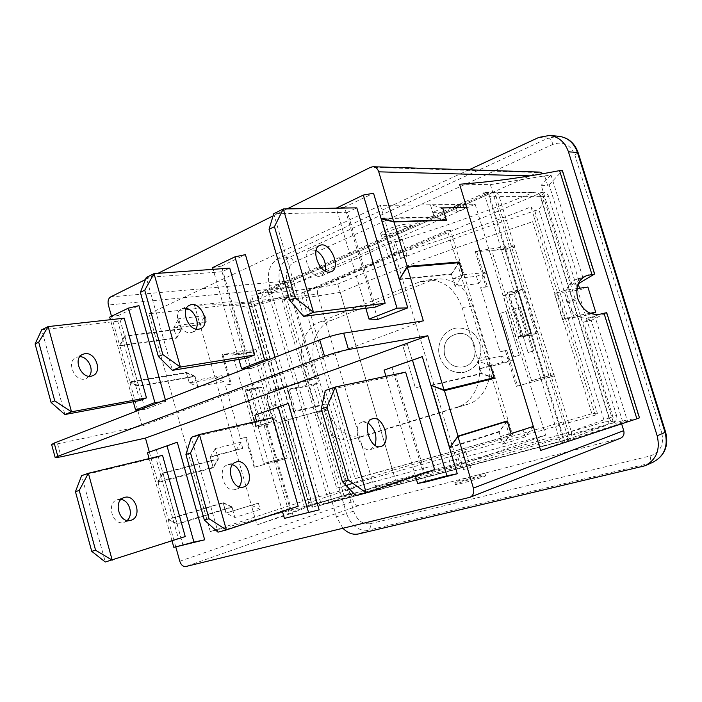 <?xml version="1.0" encoding="UTF-8"?>
<svg xmlns="http://www.w3.org/2000/svg" width="702" height="702" viewBox="0 0 702 702"><rect width="100%" height="100%" fill="white"/><g stroke="black" fill="none" stroke-linecap="round" stroke-linejoin="round"><path stroke-width="0.53" stroke-dasharray="3.51 2.63" d="M155.809 457.669L81.634 475.64L105.282 562.012L178.334 538.39L155.809 457.669L162.539 455.361M121.069 499.447L117.427 499.684C105.765 502.693 112.583 526.316 123.982 522.341L127.194 520.48M185.231 536.539L178.334 538.39M172.016 540.821L149.114 458.608M425.938 481.941L391.944 367.234M210.284 457.142L242.743 448.359L217.234 454.835L218.419 459.011L163.127 473.297L158.038 482.485L213.294 467.804L210.284 457.142L213.048 467.269L157.678 481.949L149.342 452.035M157.678 481.949L162.838 472.999L156.292 449.543M183.073 545.463L177.158 524.28L168.173 519.594L223.131 502.948L226.009 513.118L251.334 505.168L199.991 324.649L204.94 315.654L206.686 321.779L180.484 325L181.642 329.098L124.886 336.302L119.937 345.77L176.65 338.127L173.78 327.992L200.009 324.71L206.686 321.779M175.79 546.946L168.173 519.594M293.339 516.619L263.364 412.144M463.004 274.815L486.389 272.446L476.447 276.325L452.887 278.843L451.386 273.877L458.643 262.706M452.887 278.843L462.978 274.859M431.616 385.512L481.554 373.736L493.155 377.922M506.862 421.428L499.008 431.484L450.131 447.077M451.386 273.877L399.596 279.063M445.252 219.989L434.301 217.322L432.809 212.39L442.681 207.985M382.827 218.761L434.301 217.322M578.123 283.871L571.981 284.696L582.818 277.79M582.897 277.729L576.088 279.457C567.514 283.187 564.426 290.637 566.839 301.807L567.242 303.115C572.165 314.68 579.677 319.568 589.777 317.769L594.954 316.418L627.518 421.191L568.717 440.189L540.628 450.447M571.981 284.696L541.181 185.31L547.621 185.398L549.104 184.758L579.703 283.318M459.573 184.222L490.382 184.635L550.973 174.912L582.923 277.72M550.973 174.912L541.181 185.31M639.478 417.848L620.796 421.182L614.943 423.324L627.518 421.191M594.954 316.418L583.573 322.095L591.216 320.402L622.376 420.761M591.216 320.402L606.712 312.688M490.382 184.635L509.204 246.025L476.544 251.184L487.293 286.513L480.598 287.653L500.07 351.763L506.677 350.201L517.567 386.003L549.412 377.211L568.717 440.189M548.999 375.86L531.563 380.668L491.769 250.324L509.608 247.35L522.463 289.277L508.301 292.146L521.946 336.82L536.003 333.45L548.999 375.86L554.132 374.517L554.545 375.851L549.412 377.211M531.002 333.213L521.823 335.398L509.003 293.436L518.243 291.567L531.002 333.213L526.579 335.284L516.102 337.346L503.343 295.542L513.978 294.085L526.579 335.284M614.943 423.324L583.573 322.095M549.104 184.758L562.451 170.674M432.809 212.39L456.87 211.864L466.672 207.555M533.292 426.351L500.535 436.556L499.008 431.484M500.535 436.556L511.021 433.634M481.554 373.736L480.036 368.708L490.417 365.338M480.036 368.708L502.922 363.478L513.092 360.152L490.373 365.321M508.301 292.146L507.362 292.497L520.998 337.144L531.984 334.968L518.524 291.005L507.362 292.497M522.463 289.277L518.524 291.005M521.946 336.82L520.998 337.144M523.622 289.119L537.144 333.222L536.003 333.45M537.144 333.222L531.984 334.968M518.243 291.567L513.978 294.085M503.343 295.542L509.003 293.436M466.654 207.476L454.642 204.536L455.589 207.66M455.616 207.739L456.87 211.864M454.642 204.536L430.449 204.844L434.073 216.83L381.019 218.287M476.447 276.325L478.667 283.626L455.08 286.372L451.421 274.271L399.298 279.528M476.544 251.184L475.289 251.693L486.03 286.995L480.598 287.653M509.204 246.025L514.584 245.647L505.019 249.482L475.289 251.693M487.293 286.513L486.03 286.995M500.07 351.763L505.387 350.64L516.268 386.407L554.545 375.851M505.019 249.482L544.647 378.896M490.338 365.356L477.658 361.118L481.361 373.359L430.852 385.24M502.922 363.478L500.675 356.098L477.658 361.118M500.675 356.098L513.092 360.152M506.677 350.201L505.387 350.64M517.567 386.003L516.268 386.407M533.318 426.43L525.193 436.802L523.06 429.791M523.034 429.712L522.902 429.255M589.68 320.919L587.82 314.917L562.469 319.577L554.431 293.524L580.036 289.838L579.536 288.224M547.621 185.398L544.77 176.228L543.225 173.622M514.584 245.647L514.987 246.964L509.608 247.35M621.568 423.675L620.796 421.182M51.623 444.506L57.555 443.813L142.094 426.026L137.794 410.582M137.618 409.959L129.958 382.485L186.39 372.946L189.303 382.923L186.328 372.376L129.993 381.87L119.937 345.77M226.07 513.022L258.354 503.141L226.07 513.022L223.139 502.641L168.278 519.234L177.229 523.78L231.958 506.853L233.152 511.047M158.038 482.485L168.278 519.234M218.419 459.011L213.294 467.804M217.234 454.835L210.302 457.107M129.993 381.87L138.724 385.881L194.954 376.123L186.328 372.376M176.65 338.127L181.642 329.098M124.886 336.302L138.724 385.881M223.139 502.641L231.958 506.853M278.808 388.285L310.196 379.378L316.339 378.325L275.877 389.812L269.612 391.023C267.041 392.427 266.821 397.639 268.936 406.677L269.243 407.748C272.622 417.383 275.93 422.288 279.177 422.464L326.483 409.117L286.398 420.024C283.082 419.849 279.721 414.926 276.334 405.256L276.026 404.185C273.894 395.121 274.14 389.864 276.755 388.425L278.808 388.285L254.58 304.299C248.21 302.887 239.557 302.062 228.615 301.816L194.524 305.423C218.778 304.185 236.249 304.782 246.911 307.222L251.851 306.449L292.207 295.428L285.889 295.753L254.58 304.299M194.524 305.423L199.991 324.649L173.675 327.939L176.483 337.864L119.656 345.507L111.504 316.269M258.354 503.141L260.144 509.415L251.334 505.168L256.95 524.912L289.461 514.004L274.5 461.828L254.106 467.269L245.595 437.443L240.523 438.601L225.289 385.126L230.44 384.327L222.025 354.826L243.261 352.904L228.615 301.816M319.331 410.793L344.006 495.7L351.009 493.357L304.519 507.327C295.516 511.135 279.659 516.997 256.95 524.912M289.461 514.004L312.504 505.115L287.908 419.84M312.504 505.115L344.006 495.7M316.339 378.325L292.207 295.428M263.794 463.443L274.175 460.705L264.092 425.526L255.809 427.185L245.165 390.005L253.571 388.847L243.576 354.001L232.739 354.887L263.794 463.443L283.661 457.976L280.098 459.082L280.414 460.187L287.241 458.09L255.94 349.289L222.894 354.475L231.318 383.994L225.289 385.126M255.668 426.017L261.188 424.921L251.272 390.312L245.674 391.102L255.668 426.017L271.446 421.902L261.513 387.302L249.579 389.654L245.674 391.102M285.889 295.753L310.196 379.378M349.912 493.646L325.412 409.477M163.127 473.297L177.229 523.78M180.484 325L173.78 327.992M189.338 382.932L196.121 380.256L222.034 375.649L215.277 378.29L189.338 382.932M194.954 376.123L196.121 380.256M264.092 425.526L265.4 425.219L254.887 388.592L253.571 388.847M254.887 388.592L258.389 387.293L268.927 424.026L256.458 426.965L245.814 389.759L258.389 387.293M245.165 390.005L245.814 389.759M243.576 354.001L249.64 353.036L253.097 351.658L232.739 354.887M253.097 351.658L283.661 457.976M251.272 390.312L261.513 387.302M249.579 389.654L259.608 424.675M260.144 509.415L234.889 517.523L226.009 513.118M223.131 502.948L231.993 507.292L234.889 517.523M231.993 507.292L177.158 524.28L162.838 472.999L218.234 458.704L213.048 467.269M242.743 448.359L240.997 442.207L215.365 448.552L218.234 458.704M254.106 467.269L287.241 458.09M274.5 461.828L280.414 460.187M245.595 437.443L246.481 437.153L255.001 466.988M240.523 438.601L246.481 437.153M222.034 375.649L223.771 381.748L197.806 386.521L189.215 382.932M223.771 381.748L215.277 378.29M230.44 384.327L231.318 383.994M222.025 354.826L222.894 354.475M255.94 349.289L249.333 351.939L243.261 352.904M317.409 377.948L318.875 382.976L289.189 389.04L295.489 410.819L325.017 404.071L326.483 409.117M351.009 493.357L353.325 501.307C354.501 504.44 356.362 505.852 358.915 505.537L620.542 438.232M274.175 460.705L280.098 459.082M249.64 353.036L249.333 351.939M539.759 172.087L537.504 172.534L293.304 280.44C291.093 281.765 290.321 284.038 290.997 287.241L293.252 294.98M554.132 374.517L548.938 376.123L509.959 248.973L514.987 246.964M295.489 410.819L293.611 411.872L319.542 405.923L313.434 384.915L287.372 390.259L289.189 389.04M325.017 404.071L319.542 405.923M293.611 411.872L287.372 390.259M293.91 411.354L287.618 389.601M313.434 384.915L318.875 382.976M255.809 427.185L256.458 426.965M265.4 425.219L268.927 424.026M562.469 319.577L573.666 316.251L590.242 313.232M591.453 313.68L587.82 314.917M576.79 288.61L565.601 290.198L554.431 293.524M573.666 316.251L565.601 290.198M564.768 318.796L556.721 292.708M580.036 289.838L587.881 287.048M342.918 528.281L336.469 516.9L269.366 285.319C266.681 272.727 269.665 263.715 278.317 258.301L468.997 169.814M509.959 248.973L491.769 250.324M531.563 380.668L548.938 376.123M261.995 300.114L317.62 294.129L372.534 481.686L319.524 499.192C320.744 502.492 322.666 503.966 325.28 503.641L567.857 439.338C570.954 437.855 572.077 435.196 571.217 431.379L499.122 196.42C498.13 193.664 496.358 192.199 493.787 192.041L264.347 292.988C262.065 294.366 261.284 296.744 261.995 300.114L319.524 499.192M378.132 485.81L612.653 423.069C612.284 423.929 611.161 422.218 609.266 417.936L540.637 196.323C539.987 193.05 540.005 191.664 540.698 192.181L541.47 192.629L321.419 286.776L311.276 288.268C295.884 290.865 281.537 292.322 268.243 292.646L328.975 502.378C341.181 497.665 354.817 493.067 369.875 488.601L378.132 485.81C375.57 486.161 373.701 484.784 372.534 481.686M612.749 422.999L613.32 422.174C613.294 421.218 610.389 421.165 604.597 422.007L538.873 209.468C543.173 204.124 544.559 199.394 543.032 195.296L541.365 192.629M609.266 417.936L616.523 415.373C617.321 418.936 616.233 421.428 613.258 422.85L612.828 422.981M616.523 415.373L548.569 196.306L540.637 196.323M541.47 192.629L543.471 192.216C545.937 192.366 547.639 193.726 548.569 196.306M604.597 422.007C523.087 445.393 453.395 464.821 395.524 480.291L337.767 284.091L319.98 287.39L311.276 288.268M317.62 294.129C316.944 290.944 317.734 288.697 319.98 287.39M337.767 284.091C392.462 260.574 459.494 235.705 538.873 209.468M395.524 480.291L369.875 488.601M407.485 344.445L402.93 346.025L415.417 388.013L420.015 386.53L407.458 344.445L402.904 346.033L415.4 388.022L419.998 386.539L407.458 344.445M528.115 352.527L533.66 350.816L520.235 306.923L514.715 308.696L528.097 352.536L533.643 350.825L520.217 306.923L514.698 308.696L528.097 352.536M505.966 311.512L500.552 313.267L513.846 356.941L519.304 355.247L505.949 311.512L500.535 313.267L513.829 356.941L519.287 355.256L505.949 311.512M439.768 356.835C444.024 368.225 451.921 373.455 463.469 372.499C475.298 369.252 481.116 361.012 480.923 347.788C478.202 335.021 470.594 328.396 458.116 327.913C444.91 328.378 435.38 343.655 439.768 356.835C444.006 368.234 451.904 373.455 463.443 372.508C475.272 369.252 481.089 361.021 480.896 347.788C478.176 335.021 470.577 328.396 458.09 327.913C444.892 328.378 435.363 343.655 439.75 356.835M444.629 355.23C442.637 343.322 447.174 336.091 458.231 333.547C478.027 331.098 481.677 364.864 462.249 367.006C453.667 367.62 447.797 363.697 444.629 355.23C442.655 343.322 447.192 336.091 458.248 333.547C478.044 331.098 481.695 364.864 462.267 367.006C453.685 367.62 447.815 363.697 444.647 355.23M268.243 292.646L268.454 292.576C312.653 277.659 351.562 261.89 385.187 245.279L393.497 242.12C441.453 227.738 487.951 211.232 532.976 192.602L535.047 192.181C537.592 192.339 539.338 193.717 540.277 196.323L608.932 418.059C609.748 421.656 608.608 424.192 605.519 425.658L451.904 468.936C415.523 478.229 374.622 489.355 329.185 502.325L328.975 502.378M595.261 415.136L457.028 454.685L336.697 488.171L282.011 299.807C322.121 286.03 357.66 271.683 388.618 256.765L396.937 253.641C442.857 239.882 487.53 224.298 530.958 206.888L595.261 415.136L597.455 413.618C597.534 413.066 595.673 413.109 591.883 413.741L532.625 221.718C535.354 217.813 536.135 214.347 534.95 211.32L530.958 206.888M282.011 299.807C299.412 298.543 318.813 296.06 340.224 292.348C393.252 270.182 457.388 246.648 532.625 221.718M406.633 255.045C403.589 255.44 401.412 256.177 400.114 257.257C402.658 257.213 404.931 256.511 406.923 255.159L406.633 255.045M401.948 239.391C398.894 239.742 396.727 240.488 395.437 241.62C397.999 241.637 400.272 240.935 402.237 239.522L401.948 239.391M591.883 413.741L392.576 470.226L340.224 292.348M392.576 470.226L336.697 488.171M465.487 451.526L458.783 453.457L465.487 451.526M470.305 467.629L463.592 469.541L470.305 467.629M304.387 292.866L358.336 477.658L512.513 434.871L450.508 230.212L304.387 292.866L301.044 293.217L447.385 230.353L509.582 435.837L355.151 478.676L301.044 293.217M355.151 478.676L358.336 477.658M509.582 435.837L512.513 434.871M447.385 230.353L450.508 230.212M496.077 196.428L568.436 432.362C569.287 436.196 568.164 438.864 565.057 440.356L322.069 504.72C319.445 505.054 317.523 503.562 316.304 500.263L258.608 300.482C257.897 297.095 258.678 294.708 260.968 293.331L490.733 192.032C493.304 192.19 495.086 193.655 496.077 196.428L488.864 196.446L561.811 434.705C562.565 437.548 562.012 439.9 560.152 441.733L319.27 505.668L317.471 505.642L312.644 507.265L308.661 502.781L250.605 301.342L251.509 295.288L256.581 294.779L258.02 293.629L485.986 192.471L488.338 192.032L483.748 192.015C486.214 192.287 487.916 193.761 488.864 196.446M317.471 505.642L256.581 294.779M312.644 507.265L251.509 295.288M488.338 192.032L564.347 440.215M430.545 280.721L330.519 320.709C316.453 325.982 309.187 346.806 314.715 364.724L327.895 409.968C332.818 427.913 349.456 440.4 363.697 436.153L467.69 404.291C484.503 399.684 494.559 376.72 488.022 356.467L472.744 306.019C465.847 287.513 454.194 278.475 437.776 278.931L430.545 280.721L419.594 281.888L426.869 280.072C443.392 279.624 455.133 288.794 462.1 307.564L477.562 358.713C484.169 379.255 474.069 402.509 457.151 407.142L352.588 439.206C338.276 443.471 321.551 430.8 316.576 412.636L303.264 366.821C297.692 348.683 304.949 327.615 319.068 322.297L419.594 281.888M483.748 192.015L560.152 441.733M478.106 474.894C468.804 477.255 454.466 481.809 454.835 482.292C453.922 483.538 485.679 474.324 484.933 473.552L478.106 474.894M478.755 477.07L485.6 475.763C486.354 476.57 454.589 485.775 455.484 484.494C455.115 483.985 469.454 479.422 478.755 477.07M145.428 279.58L157.95 273.341M273.069 215.909L287.136 208.898M119.656 345.507L124.561 335.898L118.814 315.295L138.935 305.651M165.382 399.859L165.839 401.491L145.112 409.512L138.619 386.249L129.958 382.485M142.094 426.026L423.35 320.867M377.79 319.445L344.515 207.16L373.543 193.252M275.061 357.239L275.57 359.012L250.86 368.576L221.455 266.111L245.428 254.633M521.823 335.398L516.102 337.346M271.446 421.902L261.188 424.921M451.421 274.271L459.24 262.653M446.305 219.954L434.073 216.83M494.076 377.694L481.361 373.359M449.552 447.858L499.078 432.02L507.283 421.297M442.646 207.871L430.449 204.844M499.078 432.02L502.807 444.375L511.047 433.722M186.39 372.946L194.954 376.465L138.619 386.249L124.561 335.898L181.432 328.703L176.483 337.864M173.675 327.939L178.615 318.726L181.432 328.703M165.839 401.491L159.617 402.106M145.112 409.512L139.716 409.836M133.283 401.755L110.425 319.708M118.814 315.295L109.705 317.128M139.865 400.526L117.743 321.244L124.201 318.182M79.879 356.642L76.325 357.265C65.26 361.486 75.579 383.661 86.179 378.536L89.172 376.237M117.743 321.244L41.708 329.808L64.9 414.531M275.57 359.012L269.349 359.459M250.86 368.576L245.595 368.69M238.899 359.406L213.11 269.331M221.455 266.111L212.609 267.602M246.814 358.108L222.043 271.779L229.747 268.12M222.043 271.779L146.253 277.509L172.402 370.331M186.407 308.397L181.932 308.766C171.955 312.355 180.291 334.722 190.821 332.634L192.523 332.178L195.937 329.027M282.423 511.425L256.625 421.323M298.192 506.212L289.935 508.432L264.672 420.375L272.727 417.62M264.672 420.375L191.277 437.337L217.989 532.16L289.935 508.432M232.476 464.742L227.957 464.645C216.4 467.55 224.052 493.462 235.302 489.461L239.049 486.828M365.839 308.301L336.223 208.161M344.515 207.16L336.205 208.108M375.552 307.037L347.472 212.294L356.818 207.853M347.472 212.294L273.719 213.741L303.624 316.374M316.067 250.377L310.135 249.877C300.535 253.194 309.731 278.01 319.928 276.325L321.577 275.93L325.333 271.104M415.461 476.105L385.942 376.281M434.591 469.594L424.534 472.288L395.831 375.456L405.624 372.104M395.831 375.456L325.245 390.549L355.87 495.63L424.534 472.288M368.243 423.095L362.364 422.025C351.246 424.71 359.95 453.404 370.709 449.464L375.017 445.279M525.193 436.802L502.807 444.375M478.667 283.626L486.389 272.446M455.08 286.372L462.925 274.824M240.997 442.207L235.846 450.605M210.196 457.169L215.365 448.552M204.94 315.654L178.615 318.726M194.954 376.465L197.806 386.521M475.157 204.238L545.621 435.196L307.967 499.701L251.158 302.588L475.157 204.238L380.423 205.423L458.108 465.452L210.293 531.616L149.017 313.724L251.158 302.588M210.293 531.616L307.967 499.701M149.017 313.724L380.423 205.423M545.621 435.196L458.108 465.452M404.993 231.09C409.09 229.238 411.039 227.834 410.845 226.869C410.293 223.368 379.229 233.003 381.388 236.004C381.783 238.075 396.323 235.03 404.993 231.09M404.361 228.975C408.459 227.123 410.407 225.711 410.205 224.737C409.635 221.191 378.589 230.835 380.756 233.871C381.16 235.969 395.691 232.932 404.361 228.975M577.728 278.966L585.38 276.184M606.388 312.925L639.092 417.865M566.839 301.807L577.614 298.017M567.242 303.115L578.018 299.333M589.777 317.769L600.894 314.022M562.223 171.191L594.313 274.166M530.107 175.842L544.77 176.228M57.555 443.813L61.1 456.818M271.007 390.909L246.911 307.222M304.519 507.327L280.054 422.35M286.398 420.024L279.177 422.464M275.877 389.812L251.851 306.449M276.334 405.256L269.243 407.748M276.026 404.185L268.936 406.677M277.255 388.329L270.103 390.926M309.301 505.782L284.907 421.139M179.773 561.24L353.325 501.307M290.997 287.241L108.371 305.028M538.873 137.39L548.104 138.136L558.616 136.249M578.15 152.703L574.868 155.037C570.401 144.524 563.109 140.962 552.983 144.349L293.805 262.39C287.32 266.383 285.073 273.043 287.057 282.388L353.641 511.179L346.446 513.346L279.922 284.336L287.057 282.388M269.366 285.319L279.922 284.336C277.264 271.876 280.247 262.969 288.873 257.608L548.104 138.136C550.052 138.654 551.684 140.725 552.983 144.349M278.317 258.301L288.873 257.608C291.067 257.774 292.716 259.371 293.805 262.39M353.641 511.179C357.046 520.349 362.53 524.534 370.077 523.727C370.796 526.948 370.226 529.089 368.357 530.168C358.274 531.195 350.974 525.587 346.446 513.346L336.469 516.9M370.077 523.727L650.078 455.984C651.096 459.819 650.868 462.293 649.385 463.399L368.357 530.168L358.494 533.95M650.078 455.984C660.345 452.29 664.25 444.603 661.793 432.915L665.654 432.178M653.351 462.039L641.321 467.058M661.793 432.915L574.868 155.037M388.618 256.765L385.187 245.279M451.904 468.936L448.376 457.125M460.573 466.54L457.028 454.685M396.937 253.641L393.497 242.12M491.707 192.48L532.976 192.602M268.454 292.576L264.347 292.988M540.277 196.323L499.122 196.42M325.28 503.641L329.185 502.325M571.217 431.379L608.932 418.059M605.08 425.798L567.4 439.478M316.304 500.263L308.661 502.781M250.605 301.342L258.608 300.482M319.27 505.668L322.069 504.72M564.61 440.496L562.179 441.382M561.811 434.705L568.436 432.362M260.968 293.331L258.02 293.629M485.986 192.471L488.653 192.471M469.234 497.534L619.919 438.425M358.915 505.537L185.767 566.532M537.504 172.534L370.542 167.287M110.565 296.972L293.304 280.44M330.519 320.709L319.068 322.297M472.744 306.019L462.1 307.564M488.022 356.467L477.562 358.713M467.69 404.291L457.151 407.142M364.303 435.977L353.194 439.031M327.895 409.968L316.576 412.636M314.715 364.724L303.264 366.821M124 522.332L130.853 520.314M117.427 499.684L124.236 497.525M576.088 279.457L587.056 275.465M276.755 388.417L269.612 391.023M543.032 195.296L613.32 422.174M406.923 255.159L402.237 239.522M400.114 257.257L395.437 241.62M534.95 211.32L597.455 413.618M470.533 467.514L465.707 451.43M463.592 469.541L458.783 453.457M540.698 192.208L543.471 192.216M493.787 192.041L535.029 192.181M612.653 423.069L613.258 422.85M567.857 439.338L605.528 425.658M562.627 441.242L565.057 440.356M488.083 192.023L490.733 192.032M485.6 475.763L484.933 473.552M455.484 484.494L454.835 482.292M82.836 354.273L76.325 357.265M92.743 375.675L86.179 378.536M192.523 332.178L200.421 328.738M181.932 308.766L189.768 305.159M235.319 489.452L243.585 487.012M227.957 464.645L236.162 462.039M321.577 275.93L331.247 271.709M310.135 249.877L319.752 245.463M370.726 449.464L380.888 446.463M362.364 422.025L372.455 418.831M437.776 278.931L426.869 280.072M363.697 436.153L352.588 439.206M410.845 226.869L410.205 224.737M381.388 236.004L380.756 233.871"/><path stroke-width="1.05" d="M79.229 490.417L88.373 473.28L81.634 475.64L75.447 491.69L79.229 490.417L95.586 550.245L112.206 560.178L88.373 473.28L162.539 455.361L185.231 536.539L105.282 562.012L91.734 551.316L75.447 491.69M127.194 520.48C133.67 514.952 129.431 500.421 121.069 499.447M130.844 520.314C119.445 524.297 112.574 500.535 124.236 497.525C135.758 493.348 142.743 517.339 130.853 520.314L130.844 520.314M91.734 551.316L95.586 550.245M149.114 458.608L147.473 452.711L167.006 445.893L193.936 542.084L173.833 547.349L172.016 540.821M147.473 452.711L177.273 442.216L204.668 539.812L193.936 542.084M177.273 442.216L167.006 445.893M636.881 418.804L639.478 417.848L606.712 312.688L603.992 313.215L636.881 418.804L540.628 450.447L533.318 426.43L511.047 433.722L507.283 421.297L457.967 436.521L473.402 488.109C474.403 492.541 473.245 495.612 469.936 497.314L185.767 566.532C183.09 566.777 181.098 565.005 179.773 561.24L175.79 546.946M457.967 436.521L449.552 447.858L457.283 473.745L425.938 481.941L417.646 483.476L415.461 476.105M385.942 376.281L384.108 370.077L422.314 356.625L430.852 385.24L444.024 389.952L494.076 377.694L490.417 365.338L494.366 378.352L444.419 390.637L458.029 436.1L507.256 420.928L511.1 433.617L533.318 426.43M427.808 335.758L145.454 438.083L61.1 456.818L55.204 457.651L57.792 456.309L324.535 356.274C333.055 353.22 341.032 350.974 348.482 349.517L427.808 335.758L444.024 389.952M149.342 452.035L145.454 438.083M204.668 539.812L173.833 547.349M256.625 421.323L254.87 415.207L288.39 403.404L319.138 509.88L284.415 518.383L282.423 511.425M399.596 279.063L407.248 266.435L459.117 261.978L462.925 274.824L459.24 262.653L407.274 267.172L423.35 320.867L343.682 333.16C336.205 334.503 328.229 336.732 319.743 339.865L54.186 443.076L51.623 444.506L55.186 457.599M407.248 266.435L393.945 221.981L446.49 220.288L442.751 207.95L466.672 207.555L533.292 426.351M458.643 262.706L459.117 261.978M493.155 377.922L494.366 378.352M444.419 390.637L431.616 385.512M507.256 420.928L506.862 421.428M450.131 447.077L458.029 436.1M449.561 447.262L431.16 385.617M446.49 220.288L445.252 219.989M393.945 221.981L381.361 218.805L382.827 218.761M603.992 313.215L600.894 314.022C590.645 315.891 583.02 310.986 578.018 299.333L577.614 298.017C575.192 286.741 578.343 279.229 587.056 275.465L594.313 274.166L578.123 283.871M287.136 208.898L370.542 167.287L373.043 166.725C375.754 166.971 377.658 168.673 378.738 171.832L393.647 221.63L446.305 219.954L442.646 207.871L466.672 207.555M466.654 207.476L459.573 184.222C490.382 182.055 523.718 177.518 559.582 170.621L591.847 274.21M594.603 273.85L562.451 170.674L559.582 170.621M399.359 279.089L381.361 218.805M336.223 208.161L363.32 195.059L373.543 193.252L407.757 307.845L377.79 319.445L369.024 319.085L365.839 308.301M579.536 288.224L578.176 283.862M469.936 497.314L620.542 438.232C623.49 436.749 624.552 434.222 623.736 430.659L621.568 423.675M137.794 410.582L137.618 409.959M111.504 316.269L108.371 305.028C107.573 301.211 108.301 298.525 110.565 296.972L145.428 279.58M590.242 313.232L595.708 312.232L591.453 313.68M595.708 312.232L587.881 287.048L576.79 288.61M543.225 173.622L539.759 172.087L373.043 166.725M468.997 169.814L538.873 137.39L549.473 135.46C558.652 136.662 564.978 142.129 568.453 151.843L657.169 435.767C660.398 449.517 656.458 459.485 645.322 465.689L358.494 533.95C352.974 535.038 347.78 533.151 342.918 528.281M157.95 273.341L273.069 215.909M110.425 319.708L109.705 317.128L128.44 308.117L138.935 305.651L165.382 399.859M407.274 267.172L399.298 279.528M381.019 218.287L393.647 221.63M213.11 269.331L212.609 267.602L234.951 256.844L245.428 254.633L275.061 357.239M128.44 308.117L154.879 402.562L135.6 410.082L133.283 401.755M159.617 402.106L154.879 402.562M139.716 409.836L135.6 410.082M124.201 318.182L146.481 397.902L139.865 400.526L64.9 414.531L71.516 411.811L48.14 326.588L124.201 318.182M146.481 397.902L71.516 411.811L54.747 400.86L51.071 402.43L35.1 343.954L41.708 329.808L48.14 326.588L38.707 342.181L54.747 400.86M84.828 353.72C95.525 351.676 102.869 372.051 92.743 375.675C82.143 380.809 71.779 358.485 82.836 354.273L84.828 353.72M89.172 376.237C94.533 370.103 88.189 356.686 79.879 356.642M38.707 342.181L35.1 343.954M64.9 414.531L51.071 402.43M234.951 256.844L264.601 359.793L241.576 368.769L238.899 359.406M269.349 359.459L264.601 359.793M245.595 368.69L241.576 368.769M229.747 268.12L254.712 354.966L246.814 358.108L172.402 370.331L158.389 356.511L140.365 292.374L146.253 277.509L154.019 273.622L229.747 268.12M195.937 329.027C199.947 322.543 194.033 309.705 186.407 308.397M198.719 329.194C188.189 331.265 179.809 308.748 189.768 305.159C200.351 299.93 211.513 324.728 200.421 328.738L198.719 329.194M158.389 356.511L162.846 354.607L180.396 367.041L154.019 273.622L144.735 290.233L162.846 354.607M140.365 292.374L144.735 290.233M172.402 370.331L180.396 367.041L254.712 354.966M319.138 509.88L284.415 518.383M254.87 415.207L278.211 407.055L308.459 512.083M288.39 403.404L278.211 407.055M190.523 452.957L199.438 434.494L272.727 417.62L298.192 506.212L226.377 529.931L199.438 434.494L191.277 437.337L185.933 454.501L190.523 452.957L209.029 518.734L226.377 529.931L217.989 532.16L204.352 520.033L185.933 454.501M239.049 486.828C244.199 480.782 240.049 466.874 232.476 464.742M243.576 487.021C232.344 491.014 224.631 464.935 236.162 462.039C247.508 457.871 255.335 484.134 243.585 487.012L243.576 487.021M204.352 520.033L209.029 518.734M363.32 195.059L397.007 308.178L369.024 319.085M407.757 307.845L397.007 308.178M356.818 207.853L385.161 303.229L375.552 307.037L303.624 316.374L289.698 300.333L269.05 229.326L273.719 213.741L283.292 208.95L356.818 207.853M325.333 271.104C326.412 262.346 323.324 255.44 316.067 250.377M329.607 272.104C319.445 273.754 310.187 248.754 319.752 245.463C329.817 240.426 341.856 267.997 331.247 271.709L329.607 272.104M289.698 300.333L295.217 297.973L313.496 312.32L283.292 208.95L274.447 226.685L295.217 297.973M269.05 229.326L274.447 226.685M303.624 316.374L313.496 312.32L385.161 303.229M422.314 356.625L412.486 360.161L446.928 475.807L417.646 483.476M457.283 473.745L446.928 475.807M430.852 385.24L449.552 447.858M384.108 370.077L412.486 360.161M326.974 407.037L335.328 387.03L405.624 372.104L434.591 469.594L366.251 492.883L335.328 387.03L325.245 390.549L321.288 408.95L326.974 407.037L348.245 480.063L366.251 492.883L355.87 495.63L342.444 481.669L321.288 408.95M375.017 445.279C377.395 436.46 375.131 429.062 368.243 423.095M380.879 446.463C370.165 450.386 361.372 421.49 372.455 418.831C383.257 414.768 392.137 443.787 380.888 446.463L380.879 446.463M342.444 481.669L348.245 480.063M348.482 349.517L343.682 333.16M585.38 276.184L588.732 274.965M378.738 171.832L530.107 175.842M623.736 430.659L473.402 488.109M558.616 136.249C567.725 137.434 573.999 142.822 577.43 152.413L578.15 152.703C574.666 142.989 568.155 137.504 558.616 136.249L549.473 135.46M568.453 151.843L577.43 152.413L665.11 432.485C668.304 446.051 664.382 455.896 653.351 462.039C664.75 455.695 668.848 445.744 665.654 432.178L657.169 435.767M319.743 339.865L324.535 356.274M57.792 456.309L54.186 443.076M665.654 432.178L578.15 152.703M645.322 465.689L653.351 462.039"/></g></svg>
